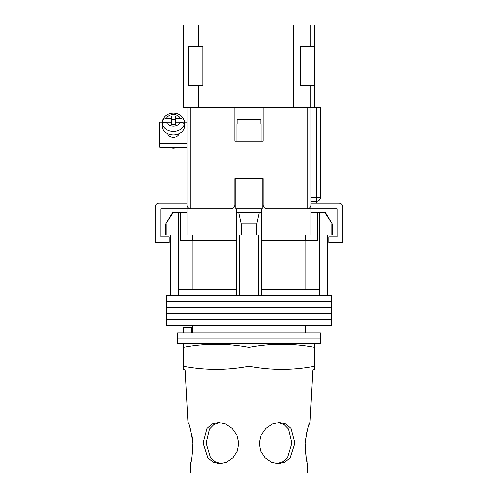 <?xml version="1.0" encoding="UTF-8"?>
<svg xmlns="http://www.w3.org/2000/svg" width="498" height="498" viewBox="0 0 498 498"><rect width="100%" height="100%" fill="white"/><g stroke="black" fill="none" stroke-linecap="round" stroke-linejoin="round"><path stroke-width="0.75" d="M331.55 301.439L166.45 301.439L166.45 295.432L331.55 295.432L331.55 301.439L166.45 301.439L166.45 307.44L331.55 307.44L331.55 301.439M331.55 313.441L166.45 313.441L166.45 307.44L331.55 307.44L331.55 313.441L166.45 313.441L166.45 319.448L331.55 319.448L331.55 313.441M331.55 325.449L166.45 325.449L166.45 319.448L331.55 319.448L331.55 325.449M166.058 223.764L166.058 235.025L165.703 235.025L165.703 223.764L173.148 212.509L178.757 212.509L178.757 289.805L236.805 289.805L236.805 295.432M325.536 212.509L332.297 223.764L324.852 212.509L325.536 212.509M192.72 235.025L192.72 240.652M305.28 332.957L305.28 325.449M192.72 332.957L192.72 325.449M327.796 235.025L327.796 295.432M166.058 235.025L170.764 235.025L170.764 295.432M239.619 295.432L239.619 235.025L258.381 235.025L258.381 295.432M331.942 223.764L331.942 235.025L327.236 235.025L327.236 295.432M178.757 212.509L180.525 212.509L180.525 240.652L236.805 240.652M261.195 240.652L317.475 240.652L317.475 212.509L324.852 212.509M178.757 289.805L178.757 295.432M241.275 235.025L241.275 223.764L238.779 212.509M236.805 212.509L236.805 289.805M261.195 212.509L261.195 289.805L319.243 289.805L319.243 295.432M261.195 289.805L261.195 295.432M259.221 212.509L256.725 223.764L241.275 223.764M256.725 235.025L256.725 223.764M319.243 212.509L319.243 289.805M305.865 289.805L305.865 240.652M192.135 289.805L192.135 240.652M310.914 212.509L317.475 212.509M180.525 212.509L187.086 212.509M165.703 223.764L172.464 212.509L173.148 212.509M331.942 235.025L332.297 235.025L332.297 223.764M320.289 338.957L177.711 338.957L177.711 332.957L320.289 332.957L320.289 338.957L177.711 338.957L177.711 343.651L320.289 343.651L320.289 338.957M183.339 332.957L183.339 327.703L191.325 327.703L191.325 332.957M235.865 208.755L235.865 178.738L262.135 178.738L262.135 208.755M234.925 205.157A3.754 3.754 0 0 0 234.931 205.008L234.931 178.738L263.069 178.738L263.069 205.008C263.311 207.268 264.562 208.519 266.822 208.755L310.914 208.755L310.914 235.025L261.195 235.025M236.805 235.025L236.618 212.509L261.382 212.509L261.382 208.755L236.618 208.755L236.618 212.509M231.333 208.755A3.754 3.754 0 0 1 231.178 208.755L187.086 208.755L187.086 235.025L236.618 235.025M261.382 235.025L261.382 212.509M310.914 208.755L337.177 208.755L337.177 236.899L328.923 236.899L328.923 242.526L342.805 242.526L342.805 206.882A3.754 3.754 0 0 0 339.051 203.128L310.914 203.128M187.086 208.755L160.823 208.755L160.823 236.899L169.077 236.899L169.077 242.526L155.195 242.526L155.195 206.882A3.754 3.754 0 0 1 158.949 203.128L187.086 203.128M236.992 124.145L236.992 141.22L261.008 141.22L261.008 124.145M260.828 124.145L260.828 119.645L237.173 119.645L237.173 124.145M167.533 133.694A6.001 4.706 0 0 0 173.391 137.386A6.001 4.706 0 0 0 179.255 133.694M187.086 147.227L159.696 147.227L159.696 122.085L162.36 122.085M180.55 122.103L175.645 122.103L175.645 124.755L171.144 124.755L171.144 122.103L166.232 122.103A7.507 5.889 0 0 0 173.391 126.224A7.507 5.889 0 0 0 180.55 122.103C182.878 122.222 184.167 123 184.422 124.432L184.422 125.596A11.255 8.827 0 0 0 184.652 123.828A11.255 8.827 0 0 0 184.422 122.066L187.086 122.085M159.696 143.268L187.086 143.268M166.232 118.574C163.91 118.692 162.616 119.464 162.367 120.902L162.41 120.535C164.116 115.773 167.776 113.27 173.391 113.027C179.012 113.27 182.673 115.773 184.372 120.535L184.422 120.902C184.173 119.47 182.884 118.692 180.55 118.574L175.645 118.574L175.645 115.922L171.144 115.922L171.144 118.574L166.232 118.574A7.507 5.889 0 0 1 173.391 114.453A7.507 5.889 0 0 1 180.55 118.574M176.946 147.227A5.814 4.563 180 0 1 173.391 148.18A5.814 4.563 180 0 1 169.843 147.227M171.144 118.574L171.144 122.066L162.367 122.066A11.255 8.827 0 0 0 162.136 123.828L162.136 126.156A11.255 8.827 0 0 0 173.391 134.989A11.255 8.827 0 0 0 184.652 126.156L184.652 123.828M175.645 118.574L175.645 122.066L184.422 122.066L184.422 120.902M162.136 123.828A11.255 8.827 0 0 0 162.367 125.596L162.367 124.432C162.616 123 163.904 122.222 166.232 122.103M162.367 122.066L162.367 120.902M175.645 119.414L171.144 119.414M190.84 107.45L190.84 208.755A3.754 3.754 0 0 1 187.086 205.008L187.086 107.45L234.931 107.45L234.931 141.22L263.069 141.22L263.069 107.45L310.914 107.45L310.914 205.008L307.16 205.008L307.16 107.45M263.069 107.45L234.931 107.45M310.914 107.45L320.289 107.45L320.289 197.501A3.754 3.754 0 0 1 316.541 201.254L310.914 201.254M307.16 208.755A3.754 3.754 0 0 0 310.914 205.008A3.754 3.754 0 0 1 307.16 208.755L307.16 205.008L263.069 205.008A3.754 3.754 0 0 0 263.075 205.157A3.754 3.754 0 0 1 263.069 205.008L262.135 205.008M231.178 208.755C233.438 208.519 234.689 207.268 234.931 205.008L235.865 205.008M192.875 443.083C190.908 430.552 189.308 423.674 188.076 422.447C189.315 423.686 190.915 430.565 192.875 443.083C192.334 455.626 191.487 462.511 190.329 463.719C191.487 462.505 192.334 455.626 192.875 443.083M185.212 369.914L312.788 369.914L314.661 369.329L314.661 366.161C292.774 370.338 270.887 370.338 249 366.161C227.113 370.338 205.226 370.338 183.339 366.161L183.339 369.329L185.212 369.914L188.076 422.447L188.674 423.997M189.396 426.02L190.155 428.367M190.242 428.66L190.423 429.264M191.923 435.457L192.496 438.999M221.081 463.657L214.987 461.64L210.281 457.102L206.085 443.083L209.477 429.077L213.935 424.539L219.96 422.509M238.81 443.083L236.93 435.146L232.249 428.504L225.731 424.041L218.541 422.447L211.949 424.041L206.938 428.517L203.066 443.083L207.784 457.681L213.032 462.138L219.662 463.719L226.758 462.138L233.058 457.674L237.39 451.001L238.81 443.083M278.04 422.509L284.078 424.551L288.541 429.102L291.915 443.083L287.72 457.108L283.007 461.64L276.919 463.657M294.934 443.083L291.056 428.504L286.045 424.041L279.459 422.447L272.263 424.041L265.745 428.517L261.064 435.159L259.19 443.083L260.61 451.007L264.955 457.681L271.254 462.138L278.338 463.719L284.974 462.138L290.222 457.674L294.934 443.083M306.22 457.942L305.125 443.083C305.666 455.626 306.513 462.511 307.671 463.719C306.513 462.505 305.666 455.626 305.125 443.083C307.092 430.552 308.692 423.674 309.924 422.447C308.685 423.686 307.085 430.565 305.125 443.083L305.523 438.856M306.164 435.003L307.571 429.295M308.685 425.796L309.308 424.053M185.212 343.651L183.339 344.236L183.339 347.399C205.226 343.222 227.113 343.222 249 347.399C270.887 343.222 292.774 343.222 314.661 347.399L314.661 344.236L312.788 343.651M307.185 462.007L306.836 460.662M306.65 459.903L306.233 457.992M190.778 462.138L190.329 463.719L190.84 473.1L307.16 473.1L307.671 463.719M192.969 447.179L192.782 450.951M249 366.161L249 347.399M183.339 366.161L183.339 347.399M314.661 366.161L314.661 347.399M314.661 107.45L314.661 24.9L310.161 24.9L310.161 46.663M310.161 85.687L310.161 107.45M293.652 107.45L293.652 24.9L198.347 24.9L198.347 46.663M198.347 85.687L198.347 107.45M198.347 24.9L183.339 24.9L183.339 107.45L187.086 107.45M293.652 24.9L310.161 24.9M314.661 46.663L300.406 46.663L300.406 85.687L314.661 85.687M188.593 85.687L188.593 46.663L202.848 46.663L202.848 85.687L188.593 85.687M184.422 124.432A11.255 8.827 180 0 1 173.391 131.497A11.255 8.827 180 0 1 162.367 124.432M187.086 205.008L234.931 205.008M310.914 197.501L316.541 197.501L316.541 107.45M316.541 203.128L316.541 197.501L320.289 197.501M170.204 235.025L170.204 295.432M305.28 235.025L305.28 240.652M162.41 120.535C164.116 115.773 167.776 113.27 173.391 113.027C179.012 113.27 182.673 115.773 184.372 120.535M309.924 422.447L312.788 369.914"/></g></svg>
